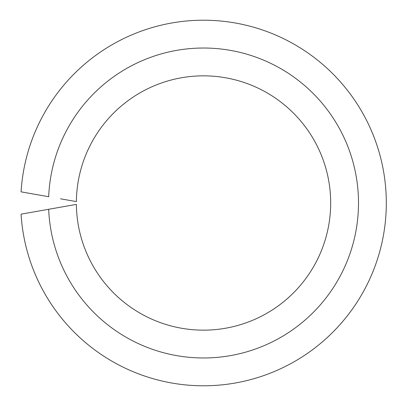 <?xml version="1.0" encoding="UTF-8"?>
<svg xmlns="http://www.w3.org/2000/svg" width="406" height="406" viewBox="0 0 406 406"><rect width="100%" height="100%" fill="white"/><g stroke="black" fill="none" stroke-linecap="round" stroke-linejoin="round"><path stroke-width="0.61" d="M60.535 207.192L48.679 209.283A154.97 154.97 0 0 0 282.815 336.153A154.97 154.97 0 0 0 282.815 69.847A154.97 154.97 0 0 0 48.679 196.717L21.076 191.85A182.786 182.786 0 0 1 298.121 46.594A182.786 182.786 0 0 1 298.121 359.406A182.786 182.786 0 0 1 21.076 214.15L76.374 204.401A127.159 127.159 0 0 0 267.503 312.889A127.159 127.159 0 0 0 267.503 93.111A127.159 127.159 0 0 0 76.374 201.599L60.535 198.808"/></g></svg>
